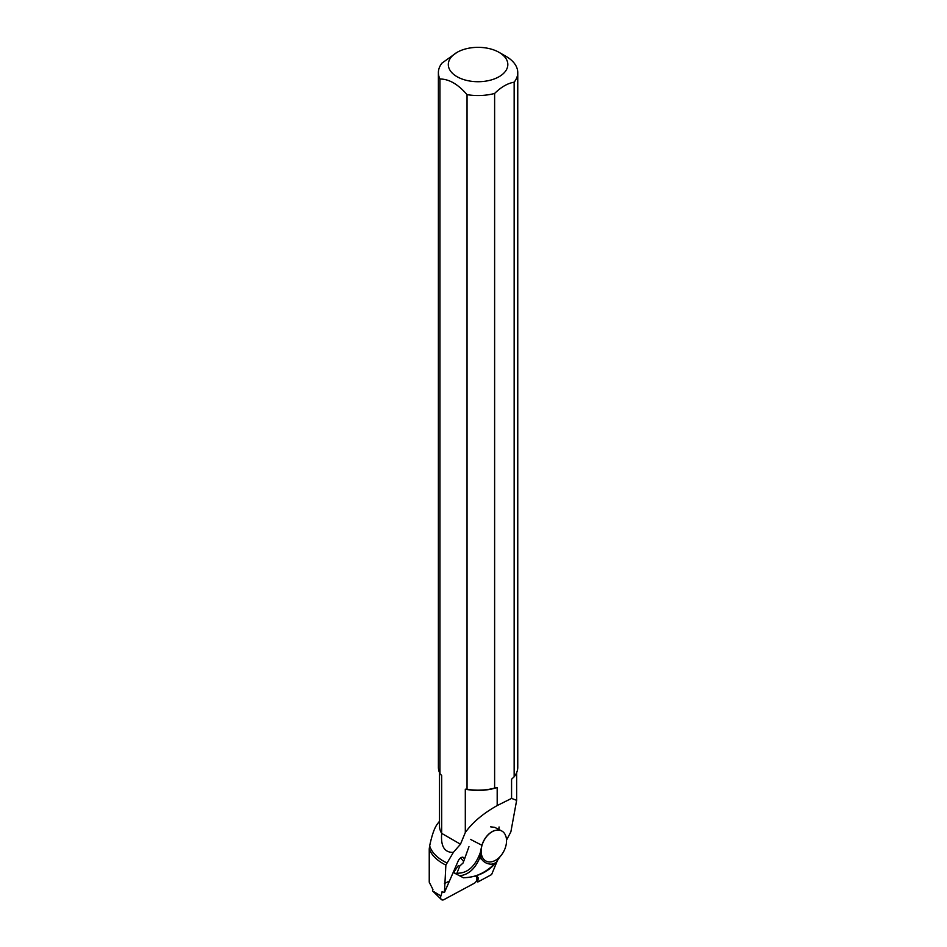 <?xml version="1.0" encoding="UTF-8"?>
<svg xmlns="http://www.w3.org/2000/svg" width="947" height="947" viewBox="0 0 947 947"><rect width="100%" height="100%" fill="white"/><g stroke="black" fill="none" stroke-linecap="round" stroke-linejoin="round"><path stroke-width="1.42" d="M475.678 876.07L476.341 876.875A3.942 2.616 117.3 0 1 474.293 883.267L443.894 899.65A3.942 2.616 117.3 0 1 441.385 899.543A3.942 2.616 117.3 0 1 440.876 895.992L442.213 891.814M460.633 857.875L463.639 861.498M441.385 899.543L432.495 890.831L440.876 895.992M442.048 891.754L444.451 892.5L458.431 860.409C460.36 857.532 462.053 856.633 463.521 857.698L464.48 859.142M432.933 889.47L429.24 882.202L429.24 848.891A49.86 28.777 180 0 0 445.871 865.061L444.451 892.5M476.625 875.75L478.211 877.845L476.341 876.875M497.459 860.468L491.611 874.566L477.785 882.012L478.211 877.845M506.515 840.096L510.871 831.845L516.648 800.333L516.648 772.657M467.037 789.265L467.037 94.641A39.679 22.917 0 0 0 494.618 93.457L494.618 788.093A39.679 22.917 180 0 1 467.037 789.265L465.308 789.182L465.308 832.531C472.328 822.576 482.958 813.591 497.187 805.566L511.569 798.404L516.648 800.333M465.308 832.531L460.479 844.215L453.364 852.383C444.51 852.655 440.615 846.322 441.681 833.36A38.567 22.266 180 0 1 439.503 825.997L439.503 772.657M445.871 865.061L453.364 852.383M462.503 857.165L463.095 857.307M429.24 848.891L429.654 845.884C431.974 834.923 434.555 827.642 437.384 824.032M446.735 862.835A49.161 28.386 180 0 1 429.654 845.884M517.76 72.635A39.679 22.917 0 0 1 514.15 82.188L514.15 776.812A39.679 22.917 180 0 0 517.76 767.259L517.76 72.635A39.679 22.917 0 0 0 506.136 56.429L499.116 52.381A29.759 17.188 180 0 1 499.116 76.683A29.759 17.188 180 0 1 457.022 76.683A29.759 17.188 180 0 1 457.022 52.381A29.759 17.188 180 0 1 499.116 52.381L506.136 56.429M494.618 788.093L497.187 787.513A38.567 22.266 180 0 1 465.308 789.182M511.569 798.404L511.569 779.215L514.15 776.812M497.187 787.513L497.187 805.566M438.39 72.635A39.679 22.917 0 0 0 439.953 79.015L439.953 773.64A39.679 22.917 180 0 1 438.39 767.259L438.39 72.635A39.679 22.917 0 0 1 442 63.082L457.022 52.381M439.953 79.015C448.996 78.992 458.017 84.2 467.037 94.641M514.15 82.188C507.604 83.3 501.105 87.053 494.618 93.457M460.479 844.215L441.681 833.36L441.681 775.546L439.953 773.64M477.785 882.012L476.507 880.674M490.593 826.826L494.736 827.347L501.543 830.862A16.987 11.281 117.3 0 0 496.832 830.057L496.915 830.117A16.975 11.281 -62.7 0 1 502.833 831.691A16.975 11.281 -62.7 0 1 505.082 834.414L505.899 836.379A16.975 11.281 -62.7 0 1 501.792 854.525A16.975 11.281 -62.7 0 1 487.374 861.628A16.975 11.281 -62.7 0 1 485.989 861.06A16.987 11.281 117.3 0 0 486.651 861.368M496.086 862.516L493.127 865.25L491.138 864.197A19.165 12.725 -62.7 0 0 496.086 862.516L497.116 861.012A46.604 33.275 142.3 0 1 501.117 855.413A16.987 11.281 -62.7 0 1 486.048 861.095A16.987 11.281 -62.7 0 1 482.011 845.34A46.604 33.394 -86.8 0 0 480.437 852.217C475.264 866.517 467.416 873.513 456.904 873.205L459.828 865.972L463.119 862.942L468.966 846.665M482.011 845.34L470.399 839.338M456.904 873.205L456.703 873.88L453.566 872.613L463.213 877.656L453.554 872.625L458.324 865.594L459.697 866.304M459.615 875.762C468.292 874.862 474.968 868.991 479.632 858.136L480.437 852.217M485.989 861.06A16.975 11.281 -62.7 0 1 482.023 845.328A16.975 11.281 -62.7 0 1 494.843 830.555L494.748 830.495A16.987 11.281 117.3 0 0 481.916 845.292M498.88 829.477L499.057 826.968M479.632 858.136L481.621 859.178A19.165 12.725 -62.7 0 1 480.188 854.135M491.138 864.197C486.995 863.936 483.822 862.267 481.621 859.178M493.127 865.25C483.858 873.679 473.879 877.81 463.213 877.656L463.414 877.774C476.471 877.206 486.876 872.649 494.642 864.126M496.915 830.117L494.843 830.555M448.937 881.255L444.451 883.575M502.206 831.241A16.987 11.281 117.3 0 0 501.543 830.862L502.833 831.691M439.503 821.238L436.863 824.648M485.953 861.048L487.374 861.628"/></g></svg>
